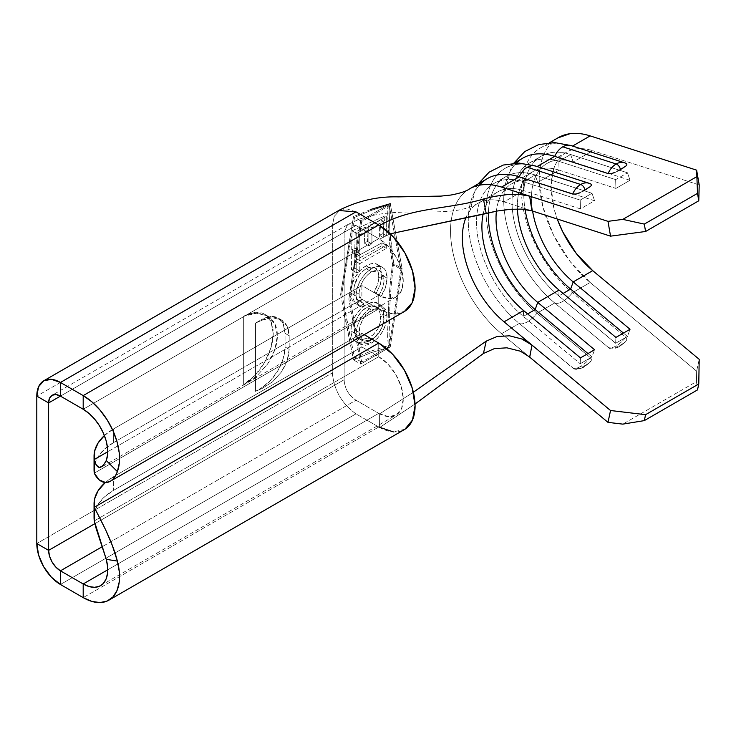 <?xml version="1.0" encoding="UTF-8"?>
<svg xmlns="http://www.w3.org/2000/svg" width="736" height="736" viewBox="0 0 736 736"><rect width="100%" height="100%" fill="white"/><g stroke="black" fill="none" stroke-linecap="round" stroke-linejoin="round"><path stroke-width="0.55" stroke-dasharray="3.68 2.76" d="M587.558 188.508L589.913 186.926M522.781 158.148A91.945 53.084 -120 0 0 506.331 222.769A91.945 53.084 -120 0 0 554.705 302.974L536.976 313.214L590.355 357.668C591.845 359.14 591.698 360.723 589.932 362.416L584.954 365.672A5.014 2.898 60 0 1 583.979 367.144A5.014 2.898 60 0 1 580.722 366.344A18.179 7.986 129.8 0 0 590.355 357.668L591.339 360.198L589.932 362.416L587.567 364.136L579.462 368.469L573.611 368.515L519.239 323.444L501.51 333.684A91.945 53.084 60 0 1 465.088 286.69A91.945 53.084 60 0 1 450.542 230.957A91.945 53.084 60 0 1 465.088 192.022A91.945 53.084 60 0 1 469.577 188.867M573.611 368.515C575.221 369.914 578.689 369.454 583.998 367.135L589.932 362.416M591.063 184.166L536.976 166.603A18.179 12.512 107.8 0 0 535.688 166.078M623.024 168.029L625.379 166.446M558.238 137.678A91.945 53.084 -120 0 0 541.797 202.29A91.945 53.084 -120 0 0 590.171 282.495L696.642 371.174L696.468 381.598L697.507 389.905L696.468 381.598L622.803 424.129L696.468 381.598L696.642 371.174L590.171 282.495L572.433 292.735L625.821 337.198C627.311 338.67 627.164 340.253 625.398 341.946L620.42 345.202A5.014 2.898 60 0 1 619.436 346.674A5.014 2.898 60 0 1 616.188 345.874A18.179 7.986 129.8 0 0 625.821 337.198L626.805 339.719L625.398 341.946L623.033 343.666L614.928 347.99L609.068 348.036L554.705 302.974L536.976 313.214A91.945 53.084 60 0 1 488.603 233.008A91.945 53.084 60 0 1 505.043 168.388A91.945 53.084 60 0 1 536.976 166.603L536.976 166.603A91.945 53.084 -120 0 0 485.999 210.478A91.945 53.084 -120 0 0 536.976 313.214L590.355 357.668A18.179 7.986 -50.2 0 1 580.722 366.344A18.179 7.986 -50.2 0 1 572.626 367.908L519.239 323.444L501.51 333.684L529.626 357.098L519.22 350.934L506.892 347.815M609.068 348.036C610.687 349.444 614.155 348.984 619.464 346.656L625.398 341.946M626.529 163.686L572.433 146.133A18.179 12.512 107.8 0 0 571.154 145.599M94.852 523.673L344.144 379.739L344.144 232.318L60.444 396.115L355.966 225.492L378.727 238.63L83.196 409.253L378.727 238.63L355.966 225.492L347.604 224.646L344.144 232.318L60.444 396.115L355.966 225.492L347.585 224.655L344.144 232.318L344.144 379.739C344.696 388.525 348.643 395.342 355.966 400.209L102.396 546.609L355.966 400.209L378.727 413.347L355.966 400.209C348.643 395.342 344.696 388.525 344.144 379.739L94.852 523.673M255.493 323.086L261.4 319.682L270.452 316.535L278.116 318.026L283.24 323.923L285.044 333.325L285.044 346.978L283.24 358.46L278.116 370.282L270.452 380.622L261.4 387.927L255.493 391.34L255.493 323.086L262.228 320.151L272.541 317.74L281.29 319.847L287.132 326.158L289.184 335.717L289.184 349.37L287.132 360.704L281.29 372.112L272.541 381.837L262.228 388.406L255.493 391.34L255.493 323.086L262.228 320.151L261.4 319.682L255.493 323.086M243.671 384.514A41.796 24.132 120 0 0 270.977 347.686A41.796 24.132 120 0 0 264.564 314.198A41.796 24.132 120 0 0 243.671 316.268C249.55 314.014 253.846 313.012 256.56 313.251L267.49 315.882C274.114 320.169 277.398 326.775 277.362 335.717C277.398 344.614 274.114 354.09 267.49 364.145L256.56 376.298C253.846 378.893 249.55 381.634 243.671 384.514L254.978 375.388L264.564 362.452L270.977 347.686L273.222 333.325L270.977 321.568L264.564 314.198L254.978 312.331L243.671 316.268L243.671 384.514L256.56 376.298L267.49 364.145L274.795 349.894L277.362 335.717L274.795 323.776L267.49 315.882L256.56 313.251L243.671 316.268L243.671 384.514M355.966 211.848L347.052 208.95L339.508 210.625L334.282 216.329L332.332 225.492L36.8 396.115L332.332 225.492L332.332 372.913L36.8 543.536L332.332 372.913C334.015 390.135 341.9 403.788 355.966 413.862L378.727 427L83.196 597.623L378.727 427L379.61 427.496L379.61 413.853L388.82 416.668L396.529 414.782L401.589 408.471L403.254 398.673L401.258 386.842L395.913 374.744L388.01 364.173L378.727 356.702L378.727 343.05L378.727 356.702L94.3 520.913L378.727 356.702L361.882 346.978L113.638 490.296L113.638 476.652L361.882 333.325L361.882 346.978L378.727 356.702A34.693 20.028 -120 0 1 401.387 387.274A34.693 20.028 -120 0 1 396.069 415.067A34.693 20.028 -120 0 1 379.61 413.844L413.356 392.233L379.61 413.862L379.61 427.515L415.04 404.027L379.61 427.515M345.285 312.625L354.54 357.99L370.732 351.182L388.286 345.607L370.732 351.182L354.54 357.99L341.808 293.728L354.54 217.396L370.732 210.588L388.277 205.013L387.67 213.771L388.672 233.496C389.813 246.597 391.12 256.901 392.592 264.408C391.12 273.378 389.813 286.672 388.672 304.281L387.688 330.492L388.286 345.607L389.27 346.178L361.68 362.112L350.078 298.512L361.68 221.518L389.27 205.583L400.872 269.183L389.27 346.178L361.68 362.112L350.078 298.512L361.68 221.518L389.27 205.583L400.872 269.183L389.27 346.178L388.286 345.607L387.633 337.631L388.672 304.281C389.565 289.147 390.871 275.853 392.592 264.408L400.872 269.183L392.592 264.408L388.672 233.496L387.808 218.758L387.716 208.122L388.277 205.013L389.27 205.583L388.277 205.013L370.732 210.588L354.54 217.396L361.68 221.518M375.332 268.005C372.756 266.432 369.748 266.671 366.326 268.723L371.284 266.984L375.332 268.005L377.918 271.474L378.69 275.356L378.488 280.48L377.605 284.344L374.044 291.971L375.912 293.701L380.411 284.381L381.782 275.08L380.567 268.042L378.957 265.567L375.572 263.672L371.809 263.608L367.604 265.043L363.078 267.876L360.088 270.581L355.028 277.49L351.725 285.356L350.934 289.257L350.778 295.062L352.222 300.417L354.218 302.928L356.978 304.354L358.745 300.638L356.564 299.35L354.025 294.382L353.814 289.064L354.605 284.795L359.14 275.356L363.28 270.848L366.326 268.723C362.747 270.774 359.729 273.976 357.245 278.346C355.276 281.446 354.099 285.678 353.722 291.024L357.659 300.132L358.745 300.638L356.978 304.354L355.258 303.655L350.695 292.965L356.003 296.038L360.493 306.682L356.978 304.354L362.186 307.354L363.961 303.655L358.745 300.638L363.961 303.655L362.894 303.158L359.039 294.096L353.722 291.024L359.039 294.096C359.591 284.63 363.768 277.187 371.57 271.75L366.326 268.723L371.57 271.75L380.199 270.793L384.045 279.873L378.746 276.81C379.077 273.507 377.936 270.572 375.332 268.005L380.199 270.793M382.784 233.634L385.213 215.786L352.056 230.773L351.716 249.817L354.835 248.124L355.203 232.153L365.028 227.323L364.283 243.073L367.457 241.417L368.368 225.75L381.211 220.046L379.528 235.253L382.784 233.634L379.528 235.253L381.211 220.046L368.368 225.75L367.457 241.417L364.283 243.073L365.028 227.323L355.203 232.153L354.835 248.124L351.716 249.817L352.056 230.773L385.213 215.786L386.317 216.43L356.767 233.487L352.056 230.773L356.767 233.487L356.767 252.733L351.716 249.817L356.767 252.733L359.794 250.985L354.835 248.124L359.794 250.985L359.794 234.802L355.203 232.153L359.794 234.802L368.892 229.549L365.028 227.323L368.892 229.549L368.892 245.741L364.283 243.073L368.892 245.741L371.919 243.984L367.457 241.417L371.919 243.984L371.919 227.801L368.368 225.75L371.919 227.801L383.29 221.242L381.211 220.046L383.29 221.242L383.29 237.424L379.528 235.253L383.29 237.424L386.317 235.676L382.784 233.634L386.317 235.676L386.317 216.43L385.213 215.786L382.784 233.634M382.002 242.806L354.678 257.655L354.798 250.286L351.679 251.988L351.504 269.827L354.559 268.088L354.642 260.7L381.8 245.76L382.002 242.806L381.8 245.76L354.642 260.7L354.559 268.088L351.504 269.827L351.679 251.988L354.798 250.286L354.678 257.655L359.794 260.608L359.794 253.175L354.798 250.286L359.794 253.175L356.767 254.923L351.679 251.988L356.767 254.923L356.767 272.863L351.504 269.827L356.767 272.863L359.794 271.115L354.559 268.088L359.794 271.115L359.794 263.672L354.642 260.7L359.794 263.672L386.317 248.363L381.8 245.76L386.317 248.363L386.317 245.3L382.002 242.806L386.317 245.3L359.794 260.608L354.678 257.655L382.002 242.806M384.017 314.465L382.177 307.795L378.24 303.554L372.867 302.248L366.703 304.262L360.658 308.945L355.525 315.643L352.121 323.389L351.238 327.272L351.072 332.764L352.222 337.456L355.92 341.605L361.569 342.985L366.611 341.955L371.772 339.425L375.038 336.959L380.411 330.335L383.576 322.396L384.017 314.465L383.576 322.396L380.411 330.335L375.038 336.959L368.35 341.256L361.569 342.985L355.92 341.605C352.986 340.262 351.339 336.729 350.98 330.988C350.75 326.775 352.268 321.66 355.525 315.643C359.232 309.92 362.958 306.121 366.703 304.262L371.671 307.133C362.186 313.527 356.96 322.451 356.003 333.896L350.98 330.988L356.003 333.896L360.548 344.282L371.533 343.086L368.35 341.256L371.533 343.086C381.027 336.637 386.207 327.686 387.072 316.232L384.017 314.465L387.072 316.232L382.536 306.038L371.671 307.133L366.703 304.262C371.689 301.806 375.535 301.576 378.24 303.554L382.177 307.795L384.017 314.465M487.315 178.627A91.945 53.084 -120 0 0 470.874 243.239A91.945 53.084 -120 0 0 519.239 323.444A18.179 7.986 129.8 0 0 536.976 313.214A18.179 7.986 -50.2 0 1 519.239 323.444A91.945 53.084 60 0 1 468.317 217.801A91.945 53.084 60 0 1 479.311 185.242M609.123 348.064L554.705 302.974A18.179 7.986 129.8 0 0 572.433 292.735A91.945 53.084 60 0 1 524.069 212.529A91.945 53.084 60 0 1 540.509 147.918A91.945 53.084 60 0 1 572.433 146.133L572.433 146.133A91.945 53.084 -120 0 0 521.465 190.008A91.945 53.084 -120 0 0 572.433 292.735L625.821 337.198A18.179 7.986 -50.2 0 1 616.188 345.874A18.179 7.986 -50.2 0 1 608.092 347.438A18.179 7.986 129.8 0 0 616.188 345.874A5.014 2.898 -120 0 0 619.436 346.674A5.014 2.898 -120 0 0 620.42 345.202M573.666 368.534L572.626 367.908A18.179 7.986 129.8 0 0 580.722 366.344A5.014 2.898 -120 0 0 583.979 367.144A5.014 2.898 -120 0 0 584.954 365.672M523.6 190.606A75.228 43.433 -120 0 0 497.481 192.059A75.228 43.433 -120 0 0 483.046 214.48A75.228 43.433 60 0 1 523.6 190.606L517.252 194.267L523.6 190.606L523.342 181.801A84.419 48.742 -120 0 0 476.542 222.079A84.419 48.742 -120 0 0 523.342 316.406L523.6 310.546L523.342 316.406L580.198 363.75L523.342 316.406A84.419 48.742 60 0 1 478.934 242.76A84.419 48.742 60 0 1 494.031 183.439A84.419 48.742 60 0 1 523.342 181.801L535.164 174.975A84.419 48.742 -120 0 0 505.853 176.612A84.419 48.742 -120 0 0 488.4 212.962A84.419 48.742 60 0 1 535.164 174.975L537.722 182.454L559.066 170.126A75.228 43.433 -120 0 0 532.947 171.589A75.228 43.433 -120 0 0 517.426 208.96A75.228 43.433 60 0 1 559.066 170.126L537.722 182.454L594.568 200.753L580.456 208.895L523.6 190.606L580.456 208.895L580.198 200.1L523.342 181.801L523.6 190.606M462.355 237.783A75.228 43.433 60 0 1 477.287 203.734A75.228 43.433 60 0 1 477.94 203.338A75.228 43.433 60 0 1 483.782 200.882A75.228 43.433 60 0 1 504.059 201.885L517.252 194.267L504.059 201.885L531.953 210.864L526.847 209.659M504.059 321.834A75.228 43.433 60 0 1 477.287 289.064M496.404 211.168A75.228 43.433 60 0 1 511.594 183.908A75.228 43.433 60 0 1 537.722 182.454A75.228 43.433 -120 0 0 496.404 211.168M557.704 137.991L553.518 141.036C548.881 145.02 545.339 150.337 542.883 156.98C540.426 163.631 539.194 171.221 539.194 179.768L542.883 206.807L553.518 235.042L569.894 261.262L590.171 282.495L572.433 292.735A18.179 7.986 -50.2 0 1 554.705 302.974A91.945 53.084 60 0 1 503.783 197.331A91.945 53.084 60 0 1 516.387 163.042M532.597 211.066A75.228 43.433 60 0 1 547.06 163.438A75.228 43.433 60 0 1 573.178 161.975L592.719 150.696A75.228 43.433 -120 0 0 566.6 152.159A75.228 43.433 -120 0 0 557.235 218.997L554.033 208.72L551.016 186.594L554.033 167.946C556.039 162.518 558.946 158.166 562.736 154.9C566.527 151.634 570.989 149.647 576.141 148.92C581.284 148.203 586.813 148.792 592.719 150.696L573.178 161.975L630.025 180.274L615.912 188.425L559.066 170.126L558.808 161.322A84.419 48.742 -120 0 0 512.008 201.609A84.419 48.742 -120 0 0 558.808 295.936L559.066 290.076L558.808 295.936L615.655 343.28L558.808 295.936A84.419 48.742 60 0 1 514.4 222.29A84.419 48.742 60 0 1 529.497 162.96A84.419 48.742 60 0 1 558.808 161.322L570.63 154.496A84.419 48.742 -120 0 0 541.31 156.133A84.419 48.742 -120 0 0 525.053 209.401A84.419 48.742 60 0 1 570.63 154.496L573.178 161.975A75.228 43.433 -120 0 0 532.597 211.066M94.3 514.28L95.487 509.634L98.1 504.372L104.54 496.846L113.638 490.296L361.882 346.978L361.882 333.325L364.228 334.687L361.882 333.325L113.638 476.652L105.257 482.558A66.875 38.603 180 0 1 113.638 476.652L113.638 490.296A66.875 38.603 0 0 0 95.487 509.634A66.875 38.603 0 0 0 94.052 517.601M60.444 584.485L355.966 413.862L60.444 584.485M378.727 413.347L107.723 569.811L378.727 413.347L379.61 413.862M113.638 442.529L361.882 299.202L361.882 285.55L113.638 428.876L113.638 442.529L361.882 299.202L378.727 308.927L378.727 295.283L361.882 285.55L361.882 299.202L378.727 308.927L94.3 473.138L378.727 308.927L378.727 295.283L361.882 285.55L113.638 428.876L113.638 442.529A66.875 38.603 0 0 0 95.146 462.87L98.1 456.596L104.54 449.07L113.638 442.529M94.3 466.504L95.146 462.88A66.875 38.603 0 0 0 94.052 469.826M104.392 435.556A66.875 38.603 180 0 1 113.638 428.876L104.392 435.556M379.61 239.145L390.282 233.827L379.61 239.145A34.693 20.028 -120 0 1 401.552 269.772A34.693 20.028 -120 0 1 396.069 296.994A34.693 20.028 -120 0 1 378.727 295.283L107.723 451.738L378.727 295.283L388.01 298.531L395.913 297.086L401.258 291.152L403.254 281.63L401.589 269.91L396.529 257.756L388.82 246.974L379.61 239.163L379.61 225.51L379.61 239.145L378.736 238.639M404.404 311.494L392.536 313.757L378.727 308.927A51.41 29.679 -120 0 0 404.432 311.475M404.892 429.263L393.346 431.894M379.61 427.496A51.41 29.679 -120 0 0 404.432 429.548M469.945 188.655A91.945 53.084 -120 0 0 465.088 192.022A91.945 53.084 -120 0 0 450.542 230.957A91.945 53.084 -120 0 0 465.088 286.69A91.945 53.084 -120 0 0 501.51 333.684L529.626 357.098M378.736 427.009L355.966 413.862C341.9 403.788 334.015 390.135 332.332 372.913L332.332 225.492L334.31 216.274L339.6 210.579M340.602 294.428L353.51 359.895L371.045 352.682L390.264 346.914L389.142 336.021L389.914 304.511C391.028 286.111 392.316 272.513 393.797 263.718C392.316 256.312 391.028 245.815 389.914 232.217L389.142 210.008L390.264 203.706L371.045 209.364L353.51 216.568L340.602 294.428L353.51 216.568L360.695 220.717L390.19 203.688L360.695 220.717L348.873 299.202L360.695 220.717M465.704 218.27A75.228 43.433 60 0 1 477.287 203.734M478.179 203.21A75.228 43.433 60 0 1 504.059 201.885L531.953 210.864M521.695 209.098L511.299 209.19M699.2 184.966L592.719 150.696L699.2 184.966M575.938 194.056L584.954 190.026M590.355 183.788L536.976 166.603M611.395 173.576L620.42 169.547M625.821 163.318L572.433 146.133M696.642 371.174L699.2 359.324L696.642 371.174M615.912 337.419L615.655 343.28L627.477 336.453L623.429 333.077L627.477 336.453L630.025 329.268L627.477 336.453L615.655 343.28L615.912 337.419M563.114 293.443L558.808 295.936L563.114 293.443M630.025 180.274L573.178 161.975L570.63 154.496L627.477 172.794L630.025 180.274L627.477 172.794L570.63 154.496L558.808 161.322L559.066 170.126L615.912 188.425L615.655 179.621L558.808 161.322L615.655 179.621L627.477 172.794L615.655 179.621L615.912 188.425L630.025 180.274M614.9 172.491L617.771 171.065M580.456 357.898L580.198 363.75L592.011 356.923L587.963 353.556L592.011 356.923L594.568 349.747L592.011 356.923L580.198 363.75L580.456 357.898M527.648 313.922L523.342 316.406L527.648 313.922M594.568 200.753L537.722 182.454L535.164 174.975L592.011 193.274L594.568 200.753L592.011 193.274L535.164 174.975L523.342 181.801L580.198 200.1L592.011 193.274L580.198 200.1L580.456 208.895L594.568 200.753M579.434 192.97L582.305 191.535M360.695 364.044L348.873 299.202L360.695 364.044L353.51 359.895L371.045 352.682L390.19 347.015L360.695 364.044L390.264 346.914L389.142 336.021L389.914 304.511C390.733 289.055 392.03 275.457 393.797 263.718L402.068 268.493L390.264 346.914L402.068 268.493L393.797 263.718L389.914 232.217L389.142 210.008L390.264 203.706L402.068 268.493L390.264 203.706M344.301 314.548L353.51 359.895M371.045 209.364L353.51 216.568M361.68 362.112L354.54 357.99M350.336 239.816L341.808 293.728M356.767 233.487L356.767 252.733L359.794 250.985L359.794 234.802L368.892 229.549L368.892 245.741L371.919 243.984L371.919 227.801L383.29 221.242L383.29 237.424L386.317 235.676L386.317 216.43L356.767 233.487M359.794 253.175L356.767 254.923L356.767 272.863L359.794 271.115L359.794 263.672L386.317 248.363L386.317 245.3L359.794 260.608L359.794 253.175M378.746 276.81L384.045 279.873C383.999 284.814 382.361 289.828 379.123 294.906L374.044 291.971C377.209 286.847 378.773 281.796 378.746 276.81M374.044 291.971L380.88 296.562L374.044 291.971M375.912 293.701L380.88 296.562C385.02 290.398 387.081 284.252 387.072 278.144L381.782 275.08C381.975 277.021 381.524 280.122 380.411 284.381L375.912 293.701M381.782 275.08L387.072 278.144C387.173 272.467 385.452 268.769 381.91 267.048L376.685 264.031L381.91 267.048C378.856 265.88 375.351 266.46 371.367 268.806L366.16 265.797C370.41 263.433 373.925 262.844 376.685 264.031L380.567 268.042L381.782 275.08M376.685 264.031L384.22 268.612L385.876 271.106L387.072 278.144L385.544 287.325L380.88 296.562L379.123 294.906L382.794 287.334L383.971 281.649L383.852 277.049L383.235 274.556L380.632 271.06L376.528 270.011L371.57 271.75L367.586 274.749L364.863 277.831L361.302 283.967L359.251 291.07L359.104 295.817L360.254 300.26L361.818 302.386L363.961 303.655L362.186 307.354L359.159 305.688L357.107 302.597L356.003 296.038L350.695 292.965C350.75 287.574 352.194 282.422 355.028 277.49C358.073 272.173 361.79 268.272 366.16 265.797L371.367 268.806C361.79 275.42 356.666 284.492 356.003 296.038L357.034 288.448L360.318 280.572L365.341 273.617L369.831 269.772L374.219 267.416L376.988 266.598L381.91 267.048M360.548 344.282L355.92 341.605M382.536 306.038L378.24 303.554M356.003 333.896L357.199 326.352L360.612 318.596L365.718 311.871L370.153 308.09L374.707 305.698L377.623 305.017L382.619 306.084L385.986 309.976L387.007 314.511L386.805 319.893L385.949 323.766L382.545 331.54L377.504 338.358L373.051 342.13L368.46 344.549L365.507 345.267L360.438 344.218L357.08 340.244L356.003 333.896M358.165 338.21L355.23 334.678L354.421 332.249L354.172 327.75L355.01 323.233L357.678 316.839L361.79 311.245L366.776 307.381C363.483 309.065 360.456 312.22 357.678 316.839C355.166 321.65 353.979 325.855 354.117 329.452L359.039 332.295C359.729 322.902 363.934 315.542 371.662 310.196L366.776 307.381L371.8 305.799L376.133 306.967L379.261 310.5L380.687 315.919L379.261 310.5L376.133 306.967C373.824 305.274 370.705 305.412 366.776 307.381L371.662 310.196L380.227 309.322L384.045 317.86L380.687 315.919L380.282 322.377L377.853 328.909L372.812 335.082L368.12 338.063L373.538 334.438L377.853 328.909L380.282 322.377L380.687 315.919L384.045 317.86C383.474 327.262 379.298 334.65 371.524 340.032L368.12 338.063L361.965 339.416L358.165 338.21L362.682 339.434L368.12 338.063L371.524 340.032L376.418 336.104L380.521 330.464L382.232 326.821L383.888 320.427L383.999 316.452L383.171 312.754L380.512 309.497L376.492 308.513L372.894 309.552L369.665 311.521L365.01 316.195L362.682 319.718L359.996 326.103L359.113 333.896L361.091 339.333L362.59 340.768L367.31 341.651L371.524 340.032L362.885 340.943L359.039 332.295L354.117 329.452C354.421 333.868 355.773 336.784 358.165 338.21L362.885 340.943M376.133 306.967L380.227 309.322M285.044 346.978L289.184 349.37L289.184 335.717L285.044 333.325L285.044 346.978L289.184 349.37C289.211 356.482 286.58 364.062 281.29 372.112L272.541 381.837L262.228 388.406L261.4 387.927L255.493 391.34L262.228 388.406L261.4 387.927A33.433 19.302 120 0 0 285.044 346.978M261.4 319.682L262.228 320.151C266.938 318.357 270.37 317.547 272.541 317.74L281.29 319.847C286.58 323.279 289.211 328.56 289.184 335.717L285.044 333.325A33.433 19.302 120 0 0 278.116 318.026A33.433 19.302 120 0 0 261.4 319.682M264.564 314.198L267.49 315.882M514.151 163.125L505.043 168.388M497.481 192.059L483.626 200.063M483.616 200.063L477.94 203.338M511.594 183.908L532.947 171.589M549.617 142.655L540.509 147.918M547.06 163.438L566.6 152.159M347.613 224.664L52.081 395.287M396.069 296.994L101.816 466.882M100.538 585.69L396.069 415.067M477.986 203.311C469.31 208.38 457.774 211.122 443.385 211.554C421.25 213.201 389.059 208.794 359.269 219.19L347.585 224.655M529.497 162.96L541.31 156.133M513.838 163.153L511.143 167.67L503.801 196.788M494.031 183.439L505.853 176.612M478.207 183.89L475.677 188.14L468.344 217.267M360.493 306.682L355.258 303.655M362.894 303.158L357.659 300.132M278.116 318.026L281.29 319.847"/><path stroke-width="1.1" d="M589.913 186.926C591.698 185.463 591.845 184.423 590.355 183.788A18.179 12.512 107.8 0 0 589.058 183.255A18.179 12.512 107.8 0 0 580.722 184.469A5.014 2.898 60 0 1 584.954 190.026L587.558 188.508M590.723 183.936L590.355 183.788A18.179 12.512 -72.2 0 0 589.076 183.255L590.714 183.936M511.299 209.19L497.131 211.03L390.282 233.827L486.22 213.569L483.423 199.024L494.334 196.411L506.865 194.644L519.202 194.359L529.626 196.135L501.51 187.082L519.239 176.842A91.945 53.084 -120 0 0 487.315 178.627L469.577 188.867A91.945 53.084 60 0 1 501.51 187.082L519.239 176.842L572.626 194.028A18.179 12.512 -72.2 0 1 580.722 184.469A18.179 12.512 -72.2 0 1 589.076 183.255L535.688 166.078A18.179 12.512 107.8 0 0 527.344 167.284L580.722 184.469L527.344 167.284A18.179 12.512 -72.2 0 1 535.578 166.042A18.179 12.512 -72.2 0 1 536.976 166.603M625.379 166.446C627.164 164.993 627.311 163.944 625.821 163.318A18.179 12.512 107.8 0 0 624.514 162.776A18.179 12.512 107.8 0 0 616.188 163.99A5.014 2.898 60 0 1 620.42 169.547L623.024 168.029M626.18 163.456L625.821 163.318A18.179 12.512 -72.2 0 0 624.533 162.785L626.18 163.456M516.387 163.042A91.945 53.084 60 0 1 554.705 156.372L537.105 166.529L554.705 156.372L608.092 173.549A18.179 12.512 -72.2 0 1 616.188 163.99A18.179 12.512 -72.2 0 1 624.533 162.785L571.154 145.599A18.179 12.512 107.8 0 0 562.801 146.814L616.188 163.99L562.801 146.814A18.179 12.512 -72.2 0 1 571.044 145.572A18.179 12.512 -72.2 0 1 572.433 146.133M48.622 402.942L48.622 550.362L94.852 523.673L48.622 550.362L48.622 402.942L36.8 396.115L36.8 543.536L36.8 396.115L48.622 402.942L49.524 398.24L52.081 395.287L55.918 394.542L60.444 396.115L48.622 402.942A16.716 9.651 60 0 1 52.081 395.287A16.716 9.651 60 0 1 60.444 396.115L83.196 409.253L83.196 395.6L378.727 224.986L355.966 211.848L60.444 382.462L83.196 395.6L60.444 382.462L60.444 396.115L60.444 382.462L51.391 379.316L43.728 380.806L38.603 386.704L36.8 396.115A33.433 19.302 60 0 1 43.728 380.806A33.433 19.302 60 0 1 60.444 382.462L355.966 211.848L378.727 224.986L83.196 395.6L83.196 409.253L60.444 396.115L48.622 402.942M617.771 171.065L620.42 169.547A5.014 2.898 -120 0 0 616.188 163.99A18.179 12.512 107.8 0 0 608.092 173.549L554.705 156.372A18.179 12.512 -72.2 0 1 562.801 146.814A18.179 12.512 107.8 0 0 554.705 156.372A91.945 53.084 -120 0 0 522.781 158.148L514.151 163.125M529.626 357.098C523.554 352.921 520.094 350.87 519.22 350.934L506.892 347.815L494.362 348.625L483.423 353.482L486.22 341.127L413.356 392.233L486.22 341.127L497.104 336.499L509.505 335.809L521.677 338.937L531.953 345.055L529.736 357.19L607.991 422.363L610.54 410.513L532.054 345.147L529.626 357.098L607.991 422.363L622.803 424.129L644.313 420.615L697.507 389.905L644.313 420.615L645.582 414.69L610.54 410.513L504.059 321.834L523.6 310.546L580.456 357.898L594.568 349.747L537.722 302.404L559.066 290.076L615.912 337.419L630.025 329.268L573.178 281.925L592.719 270.646L699.2 359.324L698.777 383.98L645.582 414.69L698.777 383.98L697.507 389.905L698.777 383.98L699.2 359.324L592.719 270.646L573.178 281.925A75.228 43.433 60 0 1 532.597 211.066A75.228 43.433 -120 0 0 573.178 281.925L570.63 289.11L563.114 293.443L570.63 289.11L623.429 333.077L570.63 289.11A84.419 48.742 60 0 1 525.053 209.401A84.419 48.742 -120 0 0 570.63 289.11L573.178 281.925L630.025 329.268L615.912 337.419L559.066 290.076L537.722 302.404A75.228 43.433 60 0 1 496.404 211.168A75.228 43.433 -120 0 0 537.722 302.404L535.164 309.58L527.648 313.922L535.164 309.58L587.963 353.556L535.164 309.58A84.419 48.742 60 0 1 488.4 212.962A84.419 48.742 -120 0 0 535.164 309.58L537.722 302.404L594.568 349.747L580.456 357.898L523.6 310.546L504.059 321.834A75.228 43.433 60 0 1 477.287 289.064A75.228 43.433 60 0 1 462.355 237.783A75.228 43.433 60 0 1 465.704 218.27M483.046 214.48A75.228 43.433 -120 0 0 523.6 310.546A75.228 43.433 60 0 1 483.046 214.48M517.426 208.96A75.228 43.433 -120 0 0 559.066 290.076A75.228 43.433 60 0 1 517.426 208.96M557.704 137.991L569.894 133.731C576.187 132.848 582.94 133.566 590.171 135.893L696.642 170.163L590.171 135.893L572.562 146.059L590.171 135.893A91.945 53.084 -120 0 0 558.238 137.678L549.617 142.655M557.235 218.997A75.228 43.433 -120 0 0 592.719 270.646L576.141 253.267L562.736 231.812L557.226 218.997M94.052 503.948L94.052 517.601A66.875 38.603 0 0 0 94.3 520.913L94.3 507.27A66.875 38.603 180 0 1 94.052 503.948A66.875 38.603 180 0 1 105.257 482.558L98.1 490.719L94.631 498.87L94.3 507.27L378.727 343.05L364.228 334.687L378.727 343.05L392.536 354.172L404.276 369.914L412.178 387.927L415.076 405.499L412.519 420.008L404.892 429.263M108.9 600.171L404.432 429.548A51.41 29.679 -120 0 0 412.307 388.35A51.41 29.679 -120 0 0 378.727 343.05L94.3 507.27L105.745 530.067L112.222 545.238L117.374 561.09A51.41 29.679 60 0 1 108.9 600.171A51.41 29.679 60 0 1 83.196 597.623L60.444 584.485L60.444 570.832L102.396 546.609L60.444 570.832L83.196 583.97L83.196 597.623L83.196 583.97L60.444 570.832L60.444 584.485L83.196 597.623L91.834 601.404L99.967 602.572L107.152 601.045L112.958 596.933L117.061 590.447L119.232 581.983L119.333 572.001L117.374 561.09L106.26 559.314L96.14 528.485L94.3 520.913L106.26 559.314L117.374 561.09C111.808 539.295 99.581 518.181 94.3 507.27L94.3 514.28M83.196 583.97L107.723 569.811L83.196 583.97L89.019 586.528L94.512 587.31L99.36 586.288L103.279 583.51L106.048 579.131L107.511 573.418L107.585 566.683L106.26 559.314A34.693 20.028 60 0 1 100.538 585.69A34.693 20.028 60 0 1 83.196 583.97M104.54 435.418L98.1 442.943L94.631 451.104L94.3 473.138L94.3 459.494A66.875 38.603 180 0 1 94.052 456.173L94.052 469.826A66.875 38.603 0 0 0 94.3 473.138L94.3 466.504M94.052 456.173A66.875 38.603 180 0 1 104.392 435.556M94.3 459.494L107.723 451.738L94.3 459.494C97.032 469.688 101.016 470.037 106.26 460.534L117.374 471.601L119.333 462.953L119.232 452.852L117.061 441.876L112.958 430.661L107.152 419.833L99.967 410.026L91.834 401.792L83.196 395.6A51.41 29.679 60 0 1 117.374 471.601L106.26 460.534L103.022 465.962L99.342 467.406L96.14 464.986L94.3 459.494M36.8 543.536L48.622 550.362L36.8 543.536L38.603 555.018L43.728 566.84L51.391 577.18L60.444 584.485A33.433 19.302 60 0 1 36.8 543.536M83.196 409.253L89.019 413.43L94.512 418.986L99.36 425.601L103.279 432.906L106.048 440.478L107.511 447.884L107.585 454.701L106.26 460.534A34.693 20.028 60 0 0 83.196 409.253M94.3 473.138C99.636 484.95 111.854 486.827 117.374 471.601C115.699 475.686 113.988 478.428 112.222 479.835L110.179 481.362L105.745 482.577L99.305 479.973L94.3 473.138M110.179 481.362L404.432 311.475A51.41 29.679 -120 0 0 412.473 270.848A51.41 29.679 -120 0 0 379.61 225.51L393.346 236.974L404.892 252.936L412.519 270.995L415.076 288.448L412.178 302.689L404.404 311.494M379.61 225.492L378.736 224.986L379.61 225.51C412.178 206.687 449.162 209.558 483.423 199.024C449.162 209.558 412.178 206.687 379.61 225.492M60.444 570.832L55.918 567.18L52.081 562.01L49.524 556.103L48.622 550.362A16.716 9.651 60 0 0 60.444 570.832M393.346 431.894L378.727 427M526.847 209.659L521.695 209.098L509.533 209.337L497.131 211.03L486.22 213.569L483.423 199.024L494.334 196.411L506.865 194.644L519.202 194.359L529.626 196.135L531.953 210.864L610.54 236.155L645.582 231.49L644.313 224.094L622.803 219.383L607.991 221.352L529.736 196.162L532.054 210.892L610.54 236.155L607.991 221.352L501.51 187.082A91.945 53.084 -120 0 0 469.945 188.655M506.892 347.815L494.362 348.625L483.423 353.482L415.04 404.027L483.423 353.482L486.22 341.127L497.104 336.499L509.505 335.809L521.677 338.937C522.634 338.937 526.065 340.98 531.953 345.055L504.059 321.834M339.6 210.579L355.966 211.848M477.287 289.064A75.228 43.433 60 0 1 462.355 237.783M645.582 231.49L698.777 200.781L699.2 184.966L696.642 170.163L697.507 193.375L698.777 200.781L645.582 231.49L644.313 224.094L697.507 193.375L644.313 224.094L622.803 219.383L696.468 176.852L622.803 219.383L607.991 221.352L610.54 236.155L645.582 231.49M479.311 185.242A91.945 53.084 60 0 1 519.239 176.842L572.626 194.028L576.03 194.037L579.434 192.97M582.305 191.535L590.263 186.631M611.395 173.576L608.092 173.549L611.496 173.558L614.9 172.491M620.42 169.547L625.72 166.152M531.953 210.864L521.695 209.098M519.239 176.842A18.179 12.512 -72.2 0 1 527.344 167.284A18.179 12.512 107.8 0 0 519.239 176.842M584.954 190.026A5.014 2.898 -120 0 0 580.722 184.469A18.179 12.512 107.8 0 0 572.626 194.028L575.938 194.056M622.803 424.129L644.313 420.615L645.582 414.69L610.54 410.513L607.991 422.363L622.803 424.129M698.777 200.781L697.507 193.375L696.642 170.163L699.2 184.966L698.777 200.781M390.264 203.706L371.045 209.364M43.728 380.806L339.25 210.192C358.073 200.772 377.715 196.328 398.148 196.871L441.048 196.098L450.947 195.031C460.285 193.246 466.504 191.194 469.586 188.858M571.154 145.599L554.65 142.6L538.789 144.541L524.768 151.561L513.838 163.153M535.688 166.078L519.11 163.07L503.176 165.057L489.127 172.178L478.207 183.89"/></g></svg>
